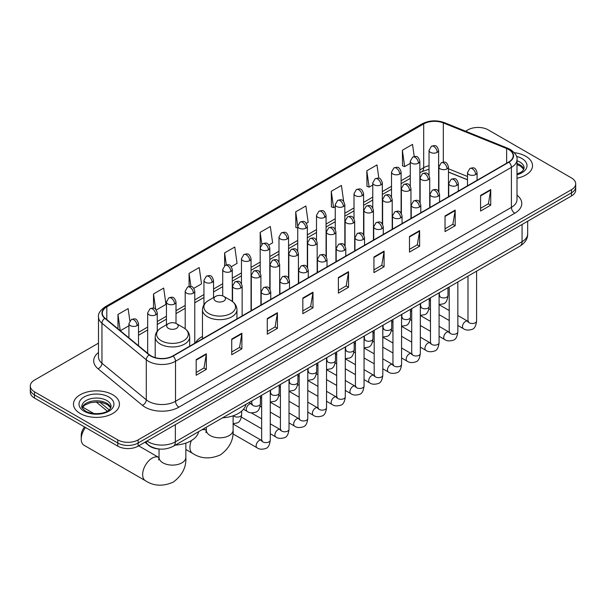 <?xml version="1.0" encoding="UTF-8"?>
<svg xmlns="http://www.w3.org/2000/svg" width="606" height="606" viewBox="0 0 606 606"><rect width="100%" height="100%" fill="white"/><g stroke="black" fill="none" stroke-linecap="round" stroke-linejoin="round"><path stroke-width="0.91" d="M202.472 336.451A25.376 14.65 0 0 0 195.473 342.86M467.499 179.815L448.47 172.119M159.628 449.046A14.362 8.295 180 0 1 148.864 445.531L144.879 442.244M98.49 343.14L34.504 380.083A14.362 8.295 0 0 0 30.3 385.946L30.3 392.203A14.362 8.295 0 0 0 34.504 398.066L117.799 446.152A14.362 8.295 0 0 0 138.115 446.152L571.496 195.943A14.362 8.295 0 0 0 575.7 190.079L575.7 186.951A14.362 8.295 0 0 1 571.496 192.814A14.362 8.295 0 0 0 575.7 186.951L575.7 183.823A14.362 8.295 0 0 0 571.496 177.959L488.201 129.873A14.362 8.295 0 0 0 467.885 129.873L465.597 131.199M30.3 385.946A14.362 8.295 0 0 0 34.504 391.809L117.799 439.895A14.362 8.295 0 0 0 138.115 439.895L138.115 443.024L571.496 192.814L138.115 443.024A14.362 8.295 0 0 1 117.799 443.024A14.362 8.295 0 0 0 138.115 443.024L138.115 446.152M34.504 391.809L34.504 394.938L117.799 443.024L34.504 394.938A14.362 8.295 0 0 1 30.3 389.075A14.362 8.295 0 0 0 34.504 394.938L34.504 398.066M525.788 156.265A22.983 13.271 0 0 0 514.305 152.667A22.983 13.271 0 0 1 525.788 156.265A22.983 13.271 0 0 1 532.515 165.643A22.983 13.271 0 0 0 525.788 156.265M112.716 394.741A22.983 13.271 0 0 0 87.673 391.87A22.983 13.271 0 0 0 73.485 404.126A22.983 13.271 0 0 0 80.212 413.512A22.983 13.271 0 0 0 105.262 416.383A22.983 13.271 0 0 0 119.45 404.126A22.983 13.271 0 0 0 112.716 394.741A22.983 13.271 0 0 0 87.673 391.87A22.983 13.271 0 0 0 73.485 404.126A22.983 13.271 0 0 0 80.212 413.512A22.983 13.271 0 0 0 105.262 416.383A22.983 13.271 0 0 0 119.45 404.126A22.983 13.271 0 0 0 112.716 394.741M508.684 149.515A15.324 8.848 180 0 1 513.176 155.772A15.324 8.848 180 0 1 508.684 162.029L172.816 355.942A15.324 8.848 180 0 1 149.432 354.76L105.088 318.195A15.324 8.848 180 0 1 102.316 313.12A15.324 8.848 180 0 1 106.807 306.871L423.692 123.919A15.324 8.848 180 0 1 443.312 122.927L506.639 148.523A15.324 8.848 180 0 1 508.684 149.515M508.957 149.364A15.703 9.067 0 0 0 506.858 148.341L443.531 122.745A15.703 9.067 0 0 0 423.42 123.76L106.535 306.712A15.703 9.067 0 0 0 104.777 318.324L149.114 354.889A15.703 9.067 0 0 0 173.089 356.093L508.957 162.181A15.703 9.067 0 0 0 508.957 149.364M196.177 359.616L196.177 375.258L206.335 369.387L206.335 353.752L196.177 359.616M196.177 372.478L204.002 367.963L206.298 354.268A3.833 2.212 -120 0 0 206.335 353.752M203.934 368.001L206.335 369.387M231.727 339.087L231.727 354.73L241.885 348.867L241.885 333.224L231.727 339.087M231.727 351.957L239.552 347.435L241.847 333.747A3.833 2.212 -120 0 0 241.885 333.224M239.484 347.48L241.885 348.867M267.276 318.567L267.276 334.201L277.434 328.338L277.434 312.704L267.276 318.567M267.276 331.429L275.101 326.914L277.396 313.219A3.833 2.212 -120 0 0 277.434 312.704M275.033 326.952L277.434 328.338M302.833 298.038L302.833 313.681L312.991 307.818L312.991 292.175L302.833 298.038M302.833 310.901L310.651 306.386L312.946 292.698A3.833 2.212 -120 0 0 312.991 292.175M310.583 306.424L312.991 307.818M480.581 195.412L480.581 211.055L490.739 205.192L490.739 189.549L480.581 195.412M480.581 208.282L488.406 203.76L490.701 190.072A3.833 2.212 -120 0 0 490.739 189.549M488.338 203.805L490.739 205.192M445.031 215.941L445.031 231.575L455.189 225.712L455.189 210.077L445.031 215.941M445.031 228.803L452.856 224.288L455.151 210.593A3.833 2.212 -120 0 0 455.189 210.077M452.788 224.326L455.189 225.712M409.482 236.469L409.482 252.104L419.64 246.241L419.64 230.598L409.482 236.469M409.482 249.331L417.307 244.809L419.602 231.121A3.833 2.212 -120 0 0 419.64 230.598M417.239 244.854L419.64 246.241M373.932 256.989L373.932 272.632L384.09 266.761L384.09 251.126L373.932 256.989M373.932 269.852L381.757 265.337L384.045 251.649A3.833 2.212 -120 0 0 384.09 251.126M381.689 265.375L384.09 266.761M338.383 277.518L338.383 293.152L348.541 287.289L348.541 271.655L338.383 277.518M338.383 290.38L346.208 285.865L348.495 272.17A3.833 2.212 -120 0 0 348.541 271.655M346.14 285.903L348.541 287.289M517.001 178.194A22.983 13.271 0 0 0 532.515 165.643A22.983 13.271 0 0 1 517.001 178.194M138.115 439.895L571.496 189.686A14.362 8.295 0 0 0 575.7 183.823M193.829 288.327L201.518 283.888L199.222 267.549L189.072 273.412L189.072 286.479M156.31 309.984L165.968 304.409L163.673 288.07L153.515 293.933L153.515 308.166M129.843 320.847L128.124 308.598L117.965 314.461L117.965 328.816M306.371 223.349L308.174 222.311L305.878 205.972L295.72 211.835L295.887 227.379M343.67 201.419L341.428 185.444L331.27 191.314L331.437 206.858M378.856 178.278L376.977 164.923L366.819 170.786L366.986 186.33M414.231 156.515L412.527 144.395L402.376 150.258L402.535 165.802M231.34 266.67L237.067 263.36L234.78 247.021L224.621 252.884L224.621 265.693M268.859 245.006L272.617 242.839L270.329 226.5L260.171 232.363L260.224 247.968M260.224 272.761L260.171 247.846M260.171 232.363L261.845 244.271M297.735 228.076L295.72 227.318M295.72 211.835L297.735 226.212M331.27 191.314L333.565 207.653L335.254 206.676M333.565 207.653L331.27 206.79M366.819 170.786L369.115 187.125L372.766 185.019M369.115 187.125L366.819 186.269M402.376 150.258L404.664 166.597L410.285 163.355M404.664 166.597L402.376 165.741M224.621 252.884L226.303 264.883M189.072 273.412L190.905 286.479M153.515 293.933L155.674 309.28M120.329 330.762L128.919 325.801M117.965 314.461L120.246 330.694M215.645 301.068A5.749 3.318 0 0 0 223.773 301.068A5.749 3.318 0 0 0 223.773 296.379L230.909 300.5A15.832 9.143 0 0 1 230.909 313.423A15.832 9.143 0 0 1 208.509 313.423A15.832 9.143 0 0 1 208.509 300.5C204.616 302.811 202.601 305.894 202.472 309.727A17.241 9.954 0 0 0 207.517 316.764A17.241 9.954 0 0 0 226.303 318.923A17.241 9.954 0 0 0 236.946 309.727C236.817 305.894 234.81 302.811 230.909 300.5L223.773 296.379A5.749 3.318 0 0 0 215.645 296.379A5.749 3.318 0 0 0 215.645 301.068M222.569 417.837A26.338 15.203 0 0 0 245.892 404.369M85.499 427.51A13.408 7.742 120 0 0 81.234 439.115L81.234 435.206A8.62 4.977 -60 0 1 84.59 426.98M81.234 439.115A13.408 7.742 120 0 0 84.007 445.258L145.425 480.717A13.408 7.742 -60 0 1 143.372 469.968A13.408 7.742 -60 0 1 152.129 458.159A13.408 7.742 -60 0 1 158.833 457.492L159.037 457.606M168.385 328.361A5.749 3.318 0 0 0 176.505 328.361A5.749 3.318 0 0 0 176.505 323.665L183.641 327.785A15.832 9.143 0 0 1 183.641 340.716A15.832 9.143 0 0 1 161.249 340.716A15.832 9.143 0 0 1 161.249 327.785C157.348 330.103 155.333 333.179 155.204 337.012A17.241 9.954 0 0 0 160.257 344.049A17.241 9.954 0 0 0 179.043 346.208A17.241 9.954 0 0 0 189.678 337.012C189.557 333.179 187.542 330.103 183.641 327.785L176.505 323.665A5.749 3.318 0 0 0 168.385 323.665A5.749 3.318 0 0 0 168.385 328.361M175.301 445.122A26.338 15.203 0 0 0 198.624 431.661M146.985 441.032A19.15 11.059 0 0 0 148.273 441.85A19.15 11.059 0 0 0 175.354 441.85L522.061 241.688A19.15 11.059 0 0 0 527.667 233.863C527.811 238.62 525.281 242.688 520.077 246.066L173.369 446.236A9.575 5.53 60 0 0 175.354 441.85L175.354 424.654M522.061 224.485L522.061 241.688A9.575 5.53 60 0 1 520.077 246.066M146.205 441.479A9.575 6.408 129.5 0 0 147.879 444.592L144.97 442.198M571.496 195.943L571.496 189.686M117.799 446.152L117.799 439.895M99.831 402.202L109.133 409.883M517.001 195.177A23.945 13.824 180 0 1 514.782 213.244L178.914 407.156A4.787 2.765 60 0 1 175.528 401.293L511.396 207.381A19.15 11.059 0 0 0 517.001 199.563L517.001 159.522A19.15 11.059 180 0 1 511.396 167.347A4.787 2.765 -120 0 0 508.957 162.181M178.914 407.156A23.945 13.824 180 0 1 145.054 407.156A23.945 13.824 180 0 1 142.372 405.308L98.028 368.751A23.945 13.824 180 0 1 98.49 352.525M148.44 401.293A19.15 11.059 0 0 0 175.528 401.293L175.528 361.259A19.15 11.059 180 0 1 146.296 359.782L101.952 323.218A19.15 11.059 180 0 1 98.49 316.877L98.49 356.911A19.15 11.059 0 0 0 101.952 363.252L146.296 399.816A19.15 11.059 0 0 0 148.44 401.293M517.001 159.522C517.645 156.537 515.441 153.197 510.403 149.515L507.889 148.296A4.787 2.242 112 0 0 506.858 148.341M507.889 148.296L444.562 122.692C436.631 119.89 429.101 120.291 421.973 123.912A4.787 2.765 60 0 1 423.42 123.76M106.535 306.712A4.787 2.765 -120 0 0 105.088 306.863C100.119 310.439 97.914 313.779 98.49 316.877M104.777 318.324A4.787 3.204 129.5 0 0 101.952 323.218L101.952 363.252A4.787 3.204 -50.5 0 1 98.028 368.751M444.562 122.692A4.787 2.242 112 0 0 443.531 122.745M149.114 354.889A4.787 3.204 129.5 0 0 146.296 359.782L146.296 399.816A4.787 3.204 -50.5 0 1 142.372 405.308M173.089 356.093A4.787 2.765 60 0 1 175.528 361.259L511.396 167.347L511.396 207.381A4.787 2.765 60 0 0 514.782 213.244M106.807 306.871L106.807 319.612M506.639 148.523L506.639 163.211M443.312 122.927L443.312 162.143M467.499 176.49L448.47 168.794M439.1 165.514A15.324 8.848 0 0 0 438.615 165.43M429.04 165.703A15.324 8.848 0 0 0 423.692 167.703L419.86 169.915M423.692 123.919L423.692 167.703A8.62 4.977 60 0 1 421.905 171.649L419.86 172.831M410.285 175.445L401.104 180.747M391.521 186.277L382.341 191.579M372.766 197.101L363.585 202.404M354.01 207.934L344.829 213.236M335.254 218.766L326.073 224.061M316.499 229.591L307.318 234.893M297.735 240.423L288.554 245.725M278.98 251.255L269.799 256.55M260.224 262.08L251.043 267.382M241.468 272.912L232.287 278.215M222.713 283.737L213.532 289.039M203.949 294.569L194.768 299.872M185.194 305.401L176.013 310.696M166.438 316.226L157.257 321.528M147.682 327.058L138.501 332.361M338.383 278.01L348.495 272.17M373.932 257.489L384.045 251.649M409.482 236.961L419.602 231.121M445.031 216.433L455.151 210.593M480.581 195.912L490.701 190.072M302.833 298.538L312.946 292.698M267.276 319.059L277.396 313.219M231.727 339.587L241.847 333.747M196.177 360.108L206.298 354.268M523.887 169.195A14.597 8.423 0 0 0 519.85 164.771A14.597 8.423 0 0 0 517.001 163.491M517.001 174.111L521.418 172.013L522.933 170.68L524.129 167.991A14.597 8.423 0 0 0 519.85 162.029A14.597 8.423 0 0 0 517.001 160.749M517.001 174.763A17.468 10.082 0 0 0 521.887 158.514A17.468 10.082 0 0 0 516.486 156.393M233.113 415.807L233.113 430.086A13.408 7.742 180 0 1 229.189 435.562A13.408 7.742 180 0 1 210.229 435.562A13.408 7.742 180 0 1 206.305 430.086L205.942 432.654M201.753 429.851A13.408 7.742 -60 0 1 206.101 430.207L206.298 430.321M233.113 430.086C233.696 439.933 229.477 448.182 220.463 454.848C210.191 459.325 200.934 458.848 192.693 453.424A13.408 7.742 -60 0 1 191.39 440.57M185.853 443.092L185.853 457.378A13.408 7.742 180 0 1 181.921 462.848A13.408 7.742 180 0 1 162.961 462.848A13.408 7.742 180 0 1 159.037 457.378L158.674 459.946M110.815 407.679A14.597 8.423 0 0 0 106.785 403.248A14.597 8.423 0 0 0 92.135 401.164A14.597 8.423 0 0 0 82.113 407.679M106.785 400.513A14.597 8.423 0 0 0 90.885 398.687A14.597 8.423 0 0 0 81.871 406.474C81.106 406.921 82.333 408.467 85.552 411.118C93.051 415.504 109.739 414.277 111.065 406.474A14.597 8.423 0 0 0 106.785 400.513M84.113 411.254A17.468 10.082 0 0 0 108.815 411.254A17.468 10.082 0 0 0 108.815 396.998A17.468 10.082 0 0 0 84.113 396.998A17.468 10.082 0 0 0 84.113 411.254M475.672 174.558A4.787 2.765 0 0 0 477.081 172.604C475.134 166.461 473.248 167.688 469.892 168.453A4.787 2.765 60 0 1 472.286 168.695A4.787 2.765 -120 0 1 475.672 174.558A4.787 2.765 0 0 1 468.9 174.558A4.787 2.765 0 0 1 467.499 172.604L469.892 168.453M457.841 325.467L463.363 328.649A4.31 2.485 -60 0 1 462.704 325.202A4.31 2.485 -60 0 1 465.514 321.4A4.31 2.485 -60 0 1 465.711 321.301A4.31 2.485 -60 0 1 467.673 321.188L457.841 315.514M468.226 321.619L467.84 321.945L467.983 321.013A4.31 2.485 -0 0 0 469.241 322.771A4.31 2.485 -0 0 0 475.142 322.877A4.31 2.485 -0 0 0 476.596 321.013C476.005 326.013 474.46 328.808 471.953 329.399C468.347 330.49 465.484 330.247 463.363 328.649M456.916 185.391A4.787 2.765 0 0 0 458.318 183.436C456.379 177.293 454.485 178.512 451.137 179.285A4.787 2.765 60 0 1 453.53 179.52A4.787 2.765 -120 0 1 456.916 185.391A4.787 2.765 0 0 1 450.144 185.391A4.787 2.765 0 0 1 448.743 183.436L451.137 179.285M439.085 336.292L444.607 339.481A4.31 2.485 -60 0 1 443.948 336.027A4.31 2.485 -60 0 1 446.758 332.232A4.31 2.485 -60 0 1 446.955 332.126A4.31 2.485 -60 0 1 448.917 332.02L439.085 326.339M449.47 332.452L449.084 332.77L449.22 331.838A4.31 2.485 -0 0 0 450.485 333.603A4.31 2.485 -0 0 0 456.379 333.709A4.31 2.485 -0 0 0 457.841 331.838C457.25 336.845 455.704 339.64 453.19 340.224C449.591 341.322 446.728 341.072 444.607 339.481M438.161 196.215A4.787 2.765 0 0 0 439.562 194.261C437.623 188.118 435.729 189.345 432.381 190.117A4.787 2.765 60 0 1 434.775 190.352A4.787 2.765 -120 0 1 438.161 196.215A4.787 2.765 0 0 1 431.389 196.215A4.787 2.765 0 0 1 429.987 194.261L432.381 190.117M420.329 347.124L425.851 350.313A4.31 2.485 -60 0 1 425.185 346.859A4.31 2.485 -60 0 1 428.003 343.064A4.31 2.485 -60 0 1 428.192 342.958A4.31 2.485 -60 0 1 430.162 342.844L420.329 337.171M430.714 343.284L430.328 343.602L430.465 342.67A4.31 2.485 -0 0 0 431.73 344.428A4.31 2.485 -0 0 0 437.623 344.534A4.31 2.485 -0 0 0 439.085 342.67C438.494 347.677 436.941 350.473 434.434 351.056C430.836 352.147 427.972 351.904 425.851 350.313M419.405 207.047A4.787 2.765 0 0 0 420.806 205.093C418.86 198.95 416.973 200.169 413.625 200.942A4.787 2.765 60 0 1 416.019 201.184A4.787 2.765 -120 0 1 419.405 207.047A4.787 2.765 0 0 1 412.633 207.047A4.787 2.765 0 0 1 411.232 205.093L413.625 200.942M401.566 357.957L407.088 361.138A4.31 2.485 -60 0 1 406.429 357.684A4.31 2.485 -60 0 1 409.247 353.889A4.31 2.485 -60 0 1 409.436 353.79A4.31 2.485 -60 0 1 411.398 353.677L401.566 348.003M411.959 354.109L411.572 354.427L411.709 353.503A4.31 2.485 -0 0 0 412.974 355.26A4.31 2.485 -0 0 0 418.867 355.366A4.31 2.485 -0 0 0 420.329 353.503C419.738 358.502 418.185 361.297 415.678 361.888C412.08 362.979 409.217 362.729 407.088 361.138M400.649 217.872A4.787 2.765 0 0 0 402.051 215.918C400.104 209.782 398.218 211.002 394.87 211.774A4.787 2.765 60 0 1 397.263 212.009A4.787 2.765 -120 0 1 400.649 217.872A4.787 2.765 0 0 1 393.877 217.872A4.787 2.765 0 0 1 392.468 215.918L394.87 211.774M382.81 368.781L388.332 371.97A4.31 2.485 -60 0 1 387.673 368.516A4.31 2.485 -60 0 1 390.491 364.721A4.31 2.485 -60 0 1 390.681 364.615A4.31 2.485 -60 0 1 392.643 364.509L382.81 358.828M393.196 364.941L392.809 365.259L392.953 364.327A4.31 2.485 -0 0 0 394.211 366.085A4.31 2.485 -0 0 0 400.112 366.198A4.31 2.485 -0 0 0 401.566 364.327C400.983 369.334 399.43 372.129 396.922 372.713C393.317 373.811 390.453 373.561 388.332 371.97M381.886 228.704A4.787 2.765 0 0 0 383.287 226.75C381.348 220.607 379.462 221.834 376.106 222.607A4.787 2.765 60 0 1 378.5 222.841A4.787 2.765 -120 0 1 381.886 228.704A4.787 2.765 0 0 1 375.114 228.704A4.787 2.765 0 0 1 373.713 226.75L376.106 222.607M364.055 379.614L369.577 382.803A4.31 2.485 -60 0 1 368.918 379.348A4.31 2.485 -60 0 1 371.728 375.546A4.31 2.485 -60 0 1 371.925 375.447A4.31 2.485 -60 0 1 373.887 375.334L364.055 369.66M374.44 375.773L374.053 376.091L374.19 375.159A4.31 2.485 -0 0 0 375.455 376.917A4.31 2.485 -0 0 0 381.356 377.023A4.31 2.485 -0 0 0 382.81 375.159C382.219 380.159 380.674 382.954 378.167 383.545C374.561 384.636 371.698 384.393 369.577 382.803M363.13 239.537A4.787 2.765 0 0 0 364.532 237.582C362.593 231.439 360.699 232.659 357.351 233.431A4.787 2.765 60 0 1 359.744 233.674A4.787 2.765 -120 0 1 363.13 239.537A4.787 2.765 0 0 1 356.358 239.537A4.787 2.765 0 0 1 354.957 237.582L357.351 233.431M345.299 390.438L350.821 393.627A4.31 2.485 -60 0 1 350.162 390.173A4.31 2.485 -60 0 1 352.972 386.378A4.31 2.485 -60 0 1 353.169 386.272A4.31 2.485 -60 0 1 355.131 386.166L345.299 380.492M355.684 386.598L355.298 386.916L355.434 385.984A4.31 2.485 -0 0 0 356.699 387.749A4.31 2.485 -0 0 0 362.593 387.855A4.31 2.485 -0 0 0 364.055 385.984C363.464 390.991 361.918 393.786 359.403 394.37C355.805 395.468 352.942 395.218 350.821 393.627M344.375 250.361A4.787 2.765 0 0 0 345.776 248.407C343.837 242.264 341.943 243.491 338.595 244.263A4.787 2.765 60 0 1 340.989 244.498A4.787 2.765 -120 0 1 344.375 250.361A4.787 2.765 0 0 1 337.603 250.361A4.787 2.765 0 0 1 336.201 248.407L338.595 244.263M326.543 401.27L332.065 404.46A4.31 2.485 -60 0 1 331.399 401.005A4.31 2.485 -60 0 1 334.217 397.21A4.31 2.485 -60 0 1 334.406 397.104A4.31 2.485 -60 0 1 336.368 396.991L326.543 391.317M336.928 397.43L336.542 397.748L336.678 396.816A4.31 2.485 -0 0 0 337.943 398.574A4.31 2.485 -0 0 0 343.837 398.68A4.31 2.485 -0 0 0 345.299 396.816C344.708 401.823 343.155 404.619 340.648 405.202C337.05 406.3 334.186 406.05 332.065 404.46M325.619 261.194A4.787 2.765 0 0 0 327.02 259.239C325.074 253.096 323.187 254.323 319.839 255.088A4.787 2.765 60 0 1 322.233 255.331A4.787 2.765 -120 0 1 325.619 261.194A4.787 2.765 0 0 1 318.847 261.194A4.787 2.765 0 0 1 317.446 259.239L319.839 255.088M307.78 412.103L313.302 415.284A4.31 2.485 -60 0 1 312.643 411.838A4.31 2.485 -60 0 1 315.461 408.035A4.31 2.485 -60 0 1 315.65 407.936A4.31 2.485 -60 0 1 317.612 407.823L307.78 402.149M318.165 408.255L317.786 408.58L317.923 407.649A4.31 2.485 -0 0 0 319.188 409.406A4.31 2.485 -0 0 0 325.081 409.512A4.31 2.485 -0 0 0 326.543 407.649C325.952 412.648 324.399 415.443 321.892 416.034C318.294 417.125 315.431 416.875 313.302 415.284M306.863 272.026A4.787 2.765 0 0 0 308.265 270.064C306.318 263.928 304.432 265.148 301.084 265.92A4.787 2.765 60 0 1 303.477 266.155A4.787 2.765 -120 0 1 306.863 272.026A4.787 2.765 0 0 1 300.091 272.026A4.787 2.765 0 0 1 298.682 270.064L301.084 265.92M289.024 422.927L294.546 426.116A4.31 2.485 -60 0 1 293.887 422.662A4.31 2.485 -60 0 1 296.705 418.867A4.31 2.485 -60 0 1 296.895 418.761A4.31 2.485 -60 0 1 298.856 418.655L289.024 412.974M299.409 419.087L299.023 419.405L299.167 418.473A4.31 2.485 -0 0 0 300.425 420.238A4.31 2.485 -0 0 0 306.325 420.344A4.31 2.485 -0 0 0 307.78 418.473C307.189 423.48 305.644 426.276 303.136 426.859C299.531 427.957 296.667 427.707 294.546 426.116M288.1 282.85A4.787 2.765 0 0 0 289.501 280.896C287.562 274.753 285.676 275.98 282.32 276.753A4.787 2.765 60 0 1 284.714 276.987A4.787 2.765 -120 0 1 288.1 282.85A4.787 2.765 0 0 1 281.328 282.85A4.787 2.765 0 0 1 279.927 280.896L282.32 276.753M270.268 433.76L275.791 436.949A4.31 2.485 -60 0 1 275.132 433.495A4.31 2.485 -60 0 1 277.942 429.699A4.31 2.485 -60 0 1 278.139 429.593A4.31 2.485 -60 0 1 280.101 429.48L270.268 423.806M280.654 429.919L280.267 430.237L280.404 429.306A4.31 2.485 -0 0 0 281.669 431.063A4.31 2.485 -0 0 0 287.57 431.169A4.31 2.485 -0 0 0 289.024 429.306C288.433 434.313 286.888 437.108 284.381 437.691C280.775 438.782 277.912 438.539 275.791 436.949M269.344 293.683A4.787 2.765 0 0 0 270.746 291.728C268.806 285.585 266.913 286.805 263.565 287.577A4.787 2.765 60 0 1 265.958 287.82A4.787 2.765 -120 0 1 269.344 293.683A4.787 2.765 0 0 1 262.572 293.683A4.787 2.765 0 0 1 261.171 291.728L263.565 287.577M232.931 433.866L257.035 447.773A4.31 2.485 -60 0 1 256.376 444.319A4.31 2.485 -60 0 1 259.186 440.524A4.31 2.485 -60 0 1 259.376 440.418A4.31 2.485 -60 0 1 261.345 440.312L233.113 424.018M261.898 440.744L261.512 441.062L261.648 440.138A4.31 2.485 -0 0 0 262.913 441.895A4.31 2.485 -0 0 0 268.806 442.001A4.31 2.485 -0 0 0 270.268 440.138C269.678 445.137 268.125 447.932 265.617 448.523C262.019 449.614 259.156 449.364 257.035 447.773M447.061 168.869A4.787 2.765 0 0 0 448.47 166.915C446.524 160.772 444.637 161.999 441.282 162.772A4.787 2.765 60 0 1 443.683 163.006A4.787 2.765 -120 0 1 447.061 168.869A4.787 2.765 0 0 1 440.297 168.869A4.787 2.765 0 0 1 438.888 166.915L441.282 162.772M439.615 296.076L439.229 296.395L439.373 295.463A4.31 2.485 -0 0 0 440.63 297.22A4.31 2.485 -0 0 0 446.531 297.326A4.31 2.485 -0 0 0 447.985 295.463C447.395 300.462 445.849 303.258 443.342 303.848L439.085 304.56M428.306 179.702A4.787 2.765 0 0 0 429.707 177.747C427.768 171.604 425.882 172.824 422.526 173.596A4.787 2.765 60 0 1 424.92 173.831A4.787 2.765 -120 0 1 428.306 179.702A4.787 2.765 0 0 1 421.534 179.702A4.787 2.765 0 0 1 420.132 177.747L422.526 173.596M420.859 306.901L420.473 307.219L420.609 306.288A4.31 2.485 -0 0 0 421.874 308.053A4.31 2.485 -0 0 0 427.775 308.159A4.31 2.485 -0 0 0 429.23 306.288C428.639 311.295 427.094 314.09 424.579 314.673L420.329 315.393M409.55 190.526A4.787 2.765 0 0 0 410.951 188.572C409.012 182.429 407.118 183.656 403.77 184.429A4.787 2.765 60 0 1 406.164 184.663A4.787 2.765 -120 0 1 409.55 190.526A4.787 2.765 0 0 1 402.778 190.526A4.787 2.765 0 0 1 401.377 188.572L403.77 184.429M402.104 317.733L401.717 318.052L401.854 317.12A4.31 2.485 -0 0 0 403.119 318.877A4.31 2.485 -0 0 0 409.012 318.983A4.31 2.485 -0 0 0 410.474 317.12C409.883 322.127 408.33 324.922 405.823 325.505L401.566 326.217M390.794 201.359A4.787 2.765 0 0 0 392.196 199.404C390.256 193.261 388.363 194.481 385.015 195.253A4.787 2.765 60 0 1 387.408 195.496A4.787 2.765 -120 0 1 390.794 201.359A4.787 2.765 0 0 1 384.022 201.359A4.787 2.765 0 0 1 382.621 199.404L385.015 195.253M383.348 328.566L382.962 328.884L383.098 327.952A4.31 2.485 -0 0 0 384.363 329.709A4.31 2.485 -0 0 0 390.256 329.815A4.31 2.485 -0 0 0 391.718 327.952C391.128 332.952 389.575 335.747 387.067 336.338L382.81 337.05M372.039 212.183A4.787 2.765 0 0 0 373.44 210.229C371.493 204.093 369.607 205.313 366.259 206.085A4.787 2.765 60 0 1 368.653 206.32A4.787 2.765 -120 0 1 372.039 212.183A4.787 2.765 0 0 1 365.266 212.183A4.787 2.765 0 0 1 363.865 210.229L366.259 206.085M364.585 339.39L364.206 339.708L364.342 338.777A4.31 2.485 -0 0 0 365.6 340.542A4.31 2.485 -0 0 0 371.501 340.648A4.31 2.485 -0 0 0 372.963 338.777C372.372 343.784 370.819 346.579 368.312 347.162L364.055 347.882M353.275 223.016A4.787 2.765 0 0 0 354.684 221.061C352.737 214.918 350.851 216.145 347.496 216.918A4.787 2.765 60 0 1 349.897 217.153A4.787 2.765 -120 0 1 353.275 223.016A4.787 2.765 0 0 1 346.511 223.016A4.787 2.765 0 0 1 345.102 221.061L347.496 216.918M345.829 350.223L345.443 350.541L345.587 349.609A4.31 2.485 -0 0 0 346.844 351.366A4.31 2.485 -0 0 0 352.745 351.472A4.31 2.485 -0 0 0 354.199 349.609C353.609 354.616 352.063 357.411 349.556 357.995L345.299 358.707M334.52 233.848A4.787 2.765 0 0 0 335.921 231.893C333.982 225.75 332.096 226.97 328.74 227.742A4.787 2.765 60 0 1 331.134 227.985A4.787 2.765 -120 0 1 334.52 233.848A4.787 2.765 0 0 1 327.748 233.848A4.787 2.765 0 0 1 326.346 231.893L328.74 227.742M327.073 361.047L326.687 361.365L326.823 360.441A4.31 2.485 -0 0 0 328.088 362.199A4.31 2.485 -0 0 0 333.989 362.305A4.31 2.485 -0 0 0 335.444 360.441C334.853 365.441 333.308 368.236 330.793 368.827L326.543 369.539M315.764 244.672A4.787 2.765 0 0 0 317.165 242.718C315.226 236.582 313.332 237.802 309.984 238.575A4.787 2.765 60 0 1 312.378 238.809A4.787 2.765 -120 0 1 315.764 244.672A4.787 2.765 0 0 1 308.992 244.672A4.787 2.765 0 0 1 307.59 242.718L309.984 238.575M308.318 371.879L307.931 372.198L308.068 371.266A4.31 2.485 -0 0 0 309.333 373.023A4.31 2.485 -0 0 0 315.226 373.137A4.31 2.485 -0 0 0 316.688 371.266C316.097 376.273 314.544 379.068 312.037 379.651L307.78 380.371M297.008 255.505A4.787 2.765 0 0 0 298.41 253.55C296.463 247.407 294.577 248.634 291.228 249.407A4.787 2.765 60 0 1 293.622 249.642A4.787 2.765 -120 0 1 297.008 255.505A4.787 2.765 0 0 1 290.236 255.505A4.787 2.765 0 0 1 288.835 253.55L291.228 249.407M289.562 382.712L289.176 383.03L289.312 382.098A4.31 2.485 -0 0 0 290.577 383.856A4.31 2.485 -0 0 0 296.47 383.962A4.31 2.485 -0 0 0 297.932 382.098C297.341 387.098 295.789 389.893 293.281 390.484L289.024 391.196M278.252 266.337A4.787 2.765 0 0 0 279.654 264.383C277.707 258.239 275.821 259.459 272.473 260.232A4.787 2.765 60 0 1 274.866 260.466A4.787 2.765 -120 0 1 278.252 266.337A4.787 2.765 0 0 1 271.48 266.337A4.787 2.765 0 0 1 270.079 264.383L272.473 260.232M270.799 393.536L270.42 393.855L270.556 392.923A4.31 2.485 -0 0 0 271.814 394.688A4.31 2.485 -0 0 0 277.715 394.794A4.31 2.485 -0 0 0 279.177 392.923C278.586 397.93 277.033 400.725 274.526 401.308L270.268 402.028M259.489 277.162A4.787 2.765 0 0 0 260.898 275.207C258.951 269.064 257.065 270.291 253.709 271.064A4.787 2.765 60 0 1 256.103 271.299A4.787 2.765 -120 0 1 259.489 277.162A4.787 2.765 0 0 1 252.725 277.162A4.787 2.765 0 0 1 251.316 275.207L253.709 271.064M252.043 404.369L251.657 404.687L251.801 403.755A4.31 2.485 -0 0 0 253.058 405.512A4.31 2.485 -0 0 0 258.959 405.619A4.31 2.485 -0 0 0 260.413 403.755C259.822 408.762 258.277 411.557 255.77 412.141C252.164 413.239 249.301 412.989 247.18 411.398A4.31 2.485 -60 0 1 246.286 409.421A4.31 2.485 -60 0 1 249.528 404.043A4.31 2.485 -60 0 1 251.49 403.937L249.066 402.535M240.733 287.994A4.787 2.765 0 0 0 242.135 286.04C240.196 279.896 238.31 281.116 234.954 281.888A4.787 2.765 60 0 1 237.347 282.131A4.787 2.765 -120 0 1 240.733 287.994A4.787 2.765 0 0 1 233.961 287.994A4.787 2.765 0 0 1 232.56 286.04L234.954 281.888M233.477 415.678A4.31 2.485 -0 0 0 234.302 416.345A4.31 2.485 -0 0 0 240.203 416.451A4.31 2.485 -0 0 0 241.658 414.587C241.067 419.587 239.521 422.382 237.007 422.973L233.113 423.715M437.214 152.348A4.787 2.765 0 0 0 438.615 150.394C436.668 144.258 434.782 145.478 431.434 146.251A4.787 2.765 60 0 1 433.828 146.485A4.787 2.765 -120 0 1 437.214 152.348A4.787 2.765 0 0 1 430.442 152.348A4.787 2.765 0 0 1 429.04 150.394L431.434 146.251M418.458 163.181A4.787 2.765 0 0 0 419.86 161.226C417.913 155.083 416.027 156.31 412.678 157.083A4.787 2.765 60 0 1 415.072 157.318A4.787 2.765 -120 0 1 418.458 163.181A4.787 2.765 0 0 1 411.686 163.181A4.787 2.765 0 0 1 410.285 161.226L412.678 157.083M399.695 174.013A4.787 2.765 0 0 0 401.104 172.059C399.157 165.915 397.271 167.135 393.915 167.907A4.787 2.765 60 0 1 396.309 168.15A4.787 2.765 -120 0 1 399.695 174.013A4.787 2.765 0 0 1 392.923 174.013A4.787 2.765 0 0 1 391.521 172.059L393.915 167.907M380.939 184.838A4.787 2.765 0 0 0 382.341 182.883C380.401 176.74 378.508 177.967 375.159 178.74A4.787 2.765 60 0 1 377.553 178.975A4.787 2.765 -120 0 1 380.939 184.838A4.787 2.765 0 0 1 374.167 184.838A4.787 2.765 0 0 1 372.766 182.883L375.159 178.74M362.183 195.67A4.787 2.765 0 0 0 363.585 193.715C361.646 187.572 359.752 188.799 356.404 189.564A4.787 2.765 60 0 1 358.797 189.807A4.787 2.765 -120 0 1 362.183 195.67A4.787 2.765 0 0 1 355.411 195.67A4.787 2.765 0 0 1 354.01 193.715L356.404 189.564M343.428 206.502A4.787 2.765 0 0 0 344.829 204.54C342.882 198.404 340.996 199.624 337.648 200.397A4.787 2.765 60 0 1 340.042 200.631A4.787 2.765 -120 0 1 343.428 206.502A4.787 2.765 0 0 1 336.656 206.502A4.787 2.765 0 0 1 335.254 204.54L337.648 200.397M324.672 217.327A4.787 2.765 0 0 0 326.073 215.372C324.127 209.229 322.24 210.456 318.892 211.229A4.787 2.765 60 0 1 321.286 211.464A4.787 2.765 -120 0 1 324.672 217.327A4.787 2.765 0 0 1 317.9 217.327A4.787 2.765 0 0 1 316.499 215.372L318.892 211.229M305.909 228.159A4.787 2.765 0 0 0 307.318 226.205C305.371 220.061 303.485 221.281 300.129 222.054A4.787 2.765 60 0 1 302.523 222.296A4.787 2.765 -120 0 1 305.909 228.159A4.787 2.765 0 0 1 299.137 228.159A4.787 2.765 0 0 1 297.735 226.205L300.129 222.054M287.153 238.984A4.787 2.765 0 0 0 288.554 237.029C286.615 230.894 284.722 232.113 281.373 232.886A4.787 2.765 60 0 1 283.767 233.121A4.787 2.765 -120 0 1 287.153 238.984A4.787 2.765 0 0 1 280.381 238.984A4.787 2.765 0 0 1 278.98 237.029L281.373 232.886M268.397 249.816A4.787 2.765 0 0 0 269.799 247.862C267.86 241.718 265.966 242.945 262.618 243.718A4.787 2.765 60 0 1 265.011 243.953A4.787 2.765 -120 0 1 268.397 249.816A4.787 2.765 0 0 1 261.625 249.816A4.787 2.765 0 0 1 260.224 247.862L262.618 243.718M249.642 260.648A4.787 2.765 0 0 0 251.043 258.694C249.096 252.55 247.21 253.77 243.862 254.543A4.787 2.765 60 0 1 246.256 254.778A4.787 2.765 -120 0 1 249.642 260.648A4.787 2.765 0 0 1 242.87 260.648A4.787 2.765 0 0 1 241.468 258.694L243.862 254.543M230.886 271.473A4.787 2.765 0 0 0 232.287 269.519C230.341 263.375 228.454 264.602 225.106 265.375A4.787 2.765 60 0 1 227.5 265.61A4.787 2.765 -120 0 1 230.886 271.473A4.787 2.765 0 0 1 224.114 271.473A4.787 2.765 0 0 1 222.713 269.519L225.106 265.375M212.123 282.305A4.787 2.765 0 0 0 213.532 280.351C211.585 274.207 209.699 275.435 206.343 276.2A4.787 2.765 60 0 1 208.737 276.442A4.787 2.765 -120 0 1 212.123 282.305A4.787 2.765 0 0 1 205.351 282.305A4.787 2.765 0 0 1 203.949 280.351L206.343 276.2M193.367 293.137A4.787 2.765 0 0 0 194.768 291.175C192.829 285.04 190.935 286.259 187.587 287.032A4.787 2.765 60 0 1 189.981 287.267A4.787 2.765 -120 0 1 193.367 293.137A4.787 2.765 0 0 1 186.595 293.137A4.787 2.765 0 0 1 185.194 291.175L187.587 287.032M174.611 303.962A4.787 2.765 0 0 0 176.013 302.008C174.073 295.864 172.18 297.091 168.832 297.864A4.787 2.765 60 0 1 171.225 298.099A4.787 2.765 -120 0 1 174.611 303.962A4.787 2.765 0 0 1 167.839 303.962A4.787 2.765 0 0 1 166.438 302.008L168.832 297.864M155.856 314.794A4.787 2.765 0 0 0 157.257 312.84C155.31 306.697 153.424 307.916 150.076 308.689A4.787 2.765 60 0 1 152.47 308.931A4.787 2.765 -120 0 1 155.856 314.794A4.787 2.765 0 0 1 149.084 314.794A4.787 2.765 0 0 1 147.682 312.84L150.076 308.689M137.1 325.619A4.787 2.765 0 0 0 138.501 323.665C136.555 317.529 134.668 318.748 131.32 319.521A4.787 2.765 60 0 1 133.714 319.756A4.787 2.765 -120 0 1 137.1 325.619A4.787 2.765 0 0 1 130.328 325.619A4.787 2.765 0 0 1 128.919 323.665L131.32 319.521M173.369 446.236C165.665 450.106 157.961 450.106 150.25 446.236L147.879 444.592M527.667 233.863L527.667 221.243M107.315 411.148L96.218 401.998M421.973 123.912L105.088 306.863M429.04 169.225L421.905 171.649M410.285 178.361L401.104 183.663M391.521 189.193L382.341 194.488M372.766 200.018L363.585 205.32M354.01 210.85L344.829 216.153M335.254 221.682L326.073 226.977M316.499 232.507L307.318 237.81M297.735 243.339L288.554 248.634M278.98 254.164L269.799 259.466M260.224 264.996L251.043 270.299M241.468 275.828L232.287 281.123M222.713 286.653L213.532 291.956M203.949 297.485L194.768 302.788M185.194 308.318L176.013 313.613M166.438 319.142L157.257 324.445M147.682 329.975L138.501 335.269M467.499 179.709L448.47 172.021M523.811 169.362L520.448 166.082L517.001 164.605M192.693 453.424L185.853 449.478M236.946 318.915L236.946 309.727M202.472 338.822L202.472 309.727M215.645 296.379L208.509 300.5M206.101 430.207L203.624 428.775M206.305 427.222L206.305 430.086M185.853 457.378C186.428 467.218 182.209 475.475 173.195 482.141C162.923 486.61 153.666 486.141 145.425 480.717M189.678 346.2L189.678 337.012M155.204 357.616L155.204 337.012M168.385 323.665L161.249 327.785M158.833 457.492L138.653 445.842M159.037 449.016L159.037 457.378M110.746 407.838L107.383 404.566L102.247 402.626L96.452 401.998L90.279 402.725L84.514 405.232L82.189 407.838M468.544 321.536L467.673 321.188M476.596 271.17L476.596 321.013M477.081 180.277L477.081 172.604M449.22 320.491L439.085 314.635M430.465 309.658L428.972 308.795M467.983 276.147L467.983 321.013M467.499 185.807L467.499 172.604M449.22 310.537L439.085 304.682M449.788 332.361L448.917 332.02M457.841 282.002L457.841 331.838M458.318 191.11L458.318 183.436M430.465 331.315L420.329 325.467M411.709 320.491L410.217 319.627M449.22 286.979L449.22 331.838M448.743 196.632L448.743 183.436M430.465 321.369L420.329 315.514M431.033 343.193L430.162 342.844M439.085 292.827L439.085 342.67M439.562 201.934L439.562 194.261M411.709 342.148L401.566 336.292M392.953 331.315L391.461 330.459M430.465 297.804L430.465 342.67M429.987 207.464L429.987 194.261M411.709 332.194L401.566 326.339M412.277 354.025L411.398 353.677M420.329 303.659L420.329 353.503M420.806 212.767L420.806 205.093M392.953 352.98L382.81 347.124M374.19 342.148L372.705 341.284M411.709 308.636L411.709 353.503M411.232 218.296L411.232 205.093M392.953 343.026L382.81 337.171M393.521 364.85L392.643 364.509M401.566 314.491L401.566 364.327M402.051 223.591L402.051 215.918M374.19 363.805L364.055 357.957M355.434 352.98L353.942 352.116M392.953 319.468L392.953 364.327M392.468 229.121L392.468 215.918M374.19 353.851L364.055 348.003M374.758 375.682L373.887 375.334M382.81 325.316L382.81 375.159M383.287 234.424L383.287 226.75M355.434 374.637L345.299 368.781M336.678 363.805L335.186 362.949M374.19 330.293L374.19 375.159M373.713 239.953L373.713 226.75M355.434 364.683L345.299 358.828M356.002 386.507L355.131 386.166M364.055 336.148L364.055 385.984M364.532 245.256L364.532 237.582M336.678 385.461L326.543 379.614M317.923 374.637L316.43 373.773M355.434 341.125L355.434 385.984M354.957 250.786L354.957 237.582M336.678 375.515L326.543 369.66M337.247 397.339L336.368 396.991M345.299 346.98L345.299 396.816M345.776 256.08L345.776 248.407M317.923 396.294L307.78 390.438M299.167 385.461L297.675 384.605M336.678 351.95L336.678 396.816M336.201 261.61L336.201 248.407M317.923 386.34L307.78 380.492M318.491 408.171L317.612 407.823M326.543 357.805L326.543 407.649M327.02 266.913L327.02 259.239M299.167 407.126L289.024 401.27M280.404 396.294L278.919 395.43M317.923 362.782L317.923 407.649M317.446 272.442L317.446 259.239M299.167 397.172L289.024 391.317M299.735 418.996L298.856 418.655M307.78 368.637L307.78 418.473M308.265 277.745L308.265 270.064M280.404 417.951L270.268 412.103M261.648 407.126L260.156 406.262M251.801 401.437L251.384 401.195M299.167 373.614L299.167 418.473M298.682 283.267L298.682 270.064M280.404 408.005L270.268 402.149M280.972 429.828L280.101 429.48M289.024 379.462L289.024 429.306M289.501 288.57L289.501 280.896M261.648 428.783L241.4 417.095M280.404 384.439L280.404 429.306M279.927 294.099L279.927 280.896M261.648 418.829L251.248 412.83M262.216 440.66L261.345 440.312M270.268 390.294L270.268 440.138M270.746 299.402L270.746 291.728M261.648 395.271L261.648 440.138M261.171 304.932L261.171 291.728M439.941 295.986L439.062 295.637M447.985 287.691L447.985 295.463M448.47 196.791L448.47 166.915M439.373 292.668L439.373 295.463M430.465 300.629L429.23 299.917M438.888 191.814L438.888 166.915M421.178 306.818L420.306 306.469M429.23 298.516L429.23 306.288M429.707 207.623L429.707 177.747M420.609 303.492L420.609 306.288M411.709 311.454L410.474 310.742M420.132 202.646L420.132 177.747M402.422 317.642L401.551 317.302M410.474 309.348L410.474 317.12M410.951 218.455L410.951 188.572M401.854 314.325L401.854 317.12M392.953 322.286L391.718 321.574M401.377 213.471L401.377 188.572M383.666 328.475L382.787 328.126M391.718 320.18L391.718 327.952M392.196 229.28L392.196 199.404M383.098 325.157L383.098 327.952M374.19 333.118L372.963 332.406M382.621 224.303L382.621 199.404M364.91 339.299L364.032 338.959M372.963 331.005L372.963 338.777M373.44 240.112L373.44 210.229M364.342 335.982L364.342 338.777M355.434 343.943L354.199 343.231M363.865 235.136L363.865 210.229M346.155 350.132L345.276 349.783M354.199 341.837L354.199 349.609M354.684 250.945L354.684 221.061M345.587 346.814L345.587 349.609M336.678 354.775L335.444 354.063M345.102 245.96L345.102 221.061M327.391 360.964L326.52 360.615M335.444 352.662L335.444 360.441M335.921 261.769L335.921 231.893M326.823 357.638L326.823 360.441M317.923 365.607L316.688 364.895M326.346 256.792L326.346 231.893M308.636 371.789L307.765 371.448M316.688 363.494L316.688 371.266M317.165 272.602L317.165 242.718M308.068 368.471L308.068 371.266M299.167 376.432L297.932 375.72M307.59 267.625L307.59 242.718M289.88 382.621L289.001 382.272M297.932 374.326L297.932 382.098M298.41 283.426L298.41 253.55M289.312 379.303L289.312 382.098M280.404 387.264L279.177 386.552M288.835 278.449L288.835 253.55M271.124 393.453L270.246 393.105M279.177 385.151L279.177 392.923M279.654 294.258L279.654 264.383M270.556 390.128L270.556 392.923M261.648 398.089L260.413 397.377M270.079 289.282L270.079 264.383M252.369 404.278L251.49 403.937M260.413 395.983L260.413 403.755M260.898 305.091L260.898 275.207M251.801 400.96L251.801 403.755M247.18 411.398L243.483 409.262M251.316 310.62L251.316 275.207M241.658 411.118L241.658 414.587M242.135 315.915L242.135 286.04M232.56 301.599L232.56 286.04M438.615 191.405L438.615 150.394M429.04 175.301L429.04 150.394M419.86 202.23L419.86 161.226M410.285 186.125L410.285 161.226M401.104 213.062L401.104 172.059M391.521 196.958L391.521 172.059M382.341 223.887L382.341 182.883M372.766 207.79L372.766 182.883M363.585 234.719L363.585 193.715M354.01 218.614L354.01 193.715M344.829 245.551L344.829 204.54M335.254 229.447L335.254 204.54M326.073 256.376L326.073 215.372M316.499 240.271L316.499 215.372M307.318 267.208L307.318 226.205M297.735 251.104L297.735 226.205M288.554 278.04L288.554 237.029M278.98 261.936L278.98 237.029M269.799 288.865L269.799 247.862M251.043 310.295L251.043 258.694M241.468 283.593L241.468 258.694M232.287 301.394L232.287 269.519M222.713 295.895L222.713 269.519M213.532 297.599L213.532 280.351M203.949 304.727L203.949 280.351M194.768 342.784L194.768 291.175M185.194 328.808L185.194 291.175M176.013 323.415L176.013 302.008M166.438 324.793L166.438 302.008M157.257 331.194L157.257 312.84M147.682 353.313L147.682 312.84M138.501 345.746L138.501 323.665M82.621 407.08L93.832 413.557M128.919 337.853L128.919 323.665"/></g></svg>
